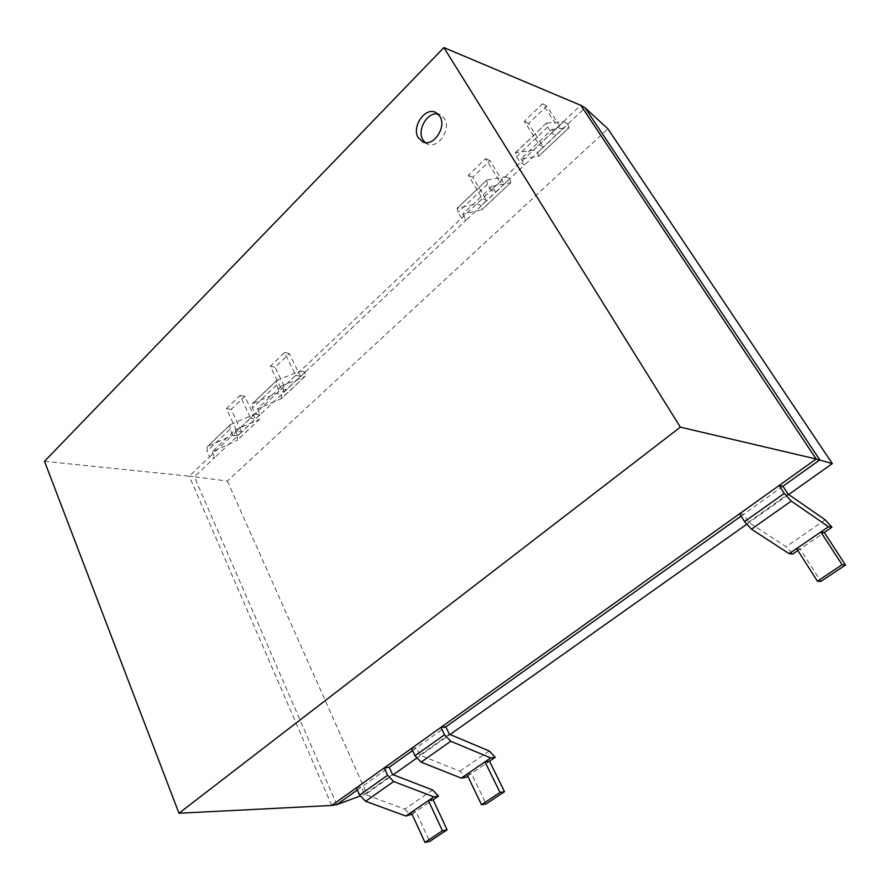 <?xml version="1.0" encoding="UTF-8"?>
<svg xmlns="http://www.w3.org/2000/svg" width="890" height="890" viewBox="0 0 890 890"><rect width="100%" height="100%" fill="white"/><g stroke="black" fill="none" stroke-linecap="round" stroke-linejoin="round"><path stroke-width="0.67" stroke-dasharray="4.45 3.34" d="M425.109 142.534L427.278 143.935C437.78 149.665 451.72 129.206 444.422 118.526L440.439 114.788L437.969 113.998M741.103 516.089L782.944 486.229M739.635 513.741L743.573 514.32L748.479 522.152L786.081 546.727L792.734 554.036M412.571 750.57L445.823 726.841M411.547 748.379L416.476 747.789L419.913 755.12L459.896 771.196L465.848 777.415M331.714 805.461L189.225 476.195L194.343 476.773L214.735 457.527L209.639 456.859L232.646 435.065L237.708 435.822L260.158 414.618L255.13 413.761L279.282 390.888L284.277 391.856L466.16 220.108L461.532 218.261L491.18 190.182L495.73 192.184L524.722 164.806L520.25 162.659L551.566 132.988L555.95 135.313L585.086 107.812M44.5 461.309L189.225 476.195L209.639 456.859L207.081 451.108L207.114 446.78L232.524 435.277L237.341 436L237.374 440.172L236.751 440.617L259.847 419.001L259.735 414.851L255.397 418.956L244.839 396.328L231.244 409.4L241.613 431.973L237.341 436M207.826 446.279L230.666 424.497L229.976 424.986L230.02 429.28L232.646 435.065L255.13 413.761L252.426 407.965L252.304 403.682L276.846 393.302L281.596 394.203L281.184 398.753L305.315 376.17L305.048 372.053L300.497 376.359L289.306 353.575L275.077 367.259L286.068 389.987L281.596 394.203M252.983 403.214L276.946 380.364L276.278 380.809L276.49 385.07L279.282 390.888L461.532 218.261L458.039 212.321L457.126 208.316L476.895 203.821L481.268 205.657L481.757 209.773L510.86 182.517L509.803 178.701L504.252 183.941L489.978 160.656L472.701 177.266L486.697 200.528L481.268 205.657M457.638 208.015L486.53 180.269L487.564 184.219L491.18 190.182L520.25 162.659L516.511 156.685L515.343 152.791L533.51 150.21L537.738 152.323L538.517 156.284L569.111 127.626L567.798 123.933L561.957 129.451L546.738 106.088L528.549 123.577L543.456 146.928L537.738 152.323M412.037 814.183L415.93 811.524L429.659 841.428M356.367 787.839L361.418 787.083L389.23 767.236M432.64 789.964L404.794 809.121L364.633 794.314L361.418 787.083L357.324 789.997M404.794 809.121L410.624 815.151M467.74 776.113L471.444 773.588L486.096 803.915M230.666 424.497L254.952 414.039L250.602 418.155L255.397 418.956L241.613 431.973L236.796 431.227L226.427 408.577L240.044 395.449L250.602 418.155L232.524 435.277M226.427 408.577L231.244 409.4M240.044 395.449L244.839 396.328M212.176 451.797L214.735 457.527L237.708 435.822L235.082 430.07L212.176 451.797L236.751 440.617M254.952 414.039L259.735 414.851M235.082 430.07L259.235 419.435M276.946 380.364L300.33 371.052L295.769 375.369L300.497 376.359L286.068 389.987L281.318 389.064L270.326 366.246L284.578 352.507L295.769 375.369L276.846 393.302M270.326 366.246L275.077 367.259M284.578 352.507L289.306 353.575M257.455 408.844L260.158 414.618L284.277 391.856L281.485 386.06L257.455 408.844L281.184 398.753M300.33 371.052L305.048 372.053M281.485 386.06L304.736 376.559M487.019 180.003L505.498 176.732L499.946 181.994L504.252 183.941L486.697 200.528L482.336 198.67L468.329 175.33L485.651 158.631L499.946 181.994L476.895 203.821M468.329 175.33L472.701 177.266M485.651 158.631L489.978 160.656M462.666 214.179L466.16 220.108L495.73 192.184L492.126 186.233L462.666 214.179L481.757 209.773M505.498 176.732L509.803 178.701M492.126 186.233L510.437 182.75M515.799 152.546L546.393 123.176L547.695 127.003L551.566 132.988L580.781 105.32M546.816 122.965L563.648 121.652L557.796 127.203L561.957 129.451L543.456 146.928L539.24 144.77L524.31 121.352L542.555 103.752L557.796 127.203L533.51 150.21M524.31 121.352L528.549 123.577M542.555 103.752L546.738 106.088M520.995 158.854L524.722 164.806L555.95 135.313L552.089 129.35L520.995 158.854L538.517 156.284M797.863 550.532L800.177 548.952L820.892 581.404M563.648 121.652L567.798 123.933M552.089 129.35L568.743 127.815M336.809 804.638L194.343 476.773L227.373 481.056L607.915 128.839M227.373 481.056L366.713 793.569L393.224 774.778M416.498 758.28L450.051 734.506M746.521 524.41L788.662 494.54M366.713 793.569L360.05 796.038M748.479 522.152L788.039 494.106M796.617 548.563L800.177 548.952L824.296 532.465M419.913 755.12L449.383 734.228M364.633 794.314L392.557 774.523M466.849 774.289L471.444 773.588L489.545 761.217M411.213 812.37L415.93 811.524L433.096 799.787M547.695 127.003L516.511 156.685M825.197 519.816L786.081 546.727M487.564 184.219L458.039 212.321M276.49 385.07L252.426 407.965M230.02 429.28L207.081 451.108M489.255 751.004L459.896 771.196M427.278 143.935L422.628 141.81M440.439 114.788L435.833 112.529M569.111 127.626L538.917 156.084M546.393 123.176L515.343 152.791M510.86 182.517L482.202 209.517M486.53 180.269L457.126 208.316M305.315 376.17L281.774 398.342M276.278 380.809L252.304 403.682M259.847 419.001L237.374 440.172M229.976 424.986L207.114 446.78"/><path stroke-width="1.33" d="M418.356 137.85L422.628 141.81C433.152 147.562 447.125 126.992 439.816 116.278L435.833 112.529C425.209 106.511 411.158 127.081 418.356 137.85M437.969 113.998C427.345 111.584 416.598 130.374 423.006 139.986L425.109 142.534M791.243 501.103L751.438 529.172L744.552 521.618L784.268 493.405L791.243 501.103L828.49 526.747L831.928 527.247L825.197 519.816L788.039 494.106L782.944 486.229L819.801 459.919L585.086 107.812L580.781 105.32L816.163 459.018L832.306 463.612L607.915 128.839L585.086 107.812M680.338 427.144L443.888 47.582L44.5 461.309L178.968 813.238L680.338 427.144L816.163 459.018L331.714 805.461L336.809 804.638L357.324 789.997M782.944 486.229L779.151 485.484L784.268 493.405M450.741 741.259L421.126 762.14L414.985 755.744L444.533 734.762L450.741 741.259L490.735 757.935L495.263 757.312L489.255 751.004L449.383 734.228L445.823 726.841L741.103 516.089M445.823 726.841L440.962 727.341L444.533 734.762M393.647 781.52L365.59 801.3L359.593 795.104L387.573 775.223L393.647 781.52L433.864 796.873L438.525 796.083L432.64 789.964L392.557 774.523L389.23 767.236L412.571 750.57M389.23 767.236L384.235 767.903L387.573 775.223M424.964 842.418L411.213 812.37L428.424 800.588L442.452 830.77L424.964 842.418L429.659 841.428L447.114 829.825L433.096 799.787L438.525 796.083M442.452 830.77L447.114 829.825M365.59 801.3L405.896 816.008L412.037 814.183M359.593 795.104L356.367 787.839M481.534 804.76L466.849 774.289L485.005 761.862L499.991 792.467L481.534 804.76L486.096 803.915L504.508 791.677L489.545 761.217L495.263 757.312M499.991 792.467L504.508 791.677M421.126 762.14L461.243 778.127L465.848 777.415L467.74 776.113M414.985 755.744L411.547 748.379M817.409 581.181L796.617 548.563L820.825 531.998L842.107 564.738L817.409 581.181L820.892 581.404L845.5 565.05L824.296 532.465L831.928 527.247M842.107 564.738L845.5 565.05M751.438 529.172L789.141 553.68L792.734 554.036L797.863 550.532M744.552 521.618L739.635 513.741M178.968 813.238L331.714 805.461M443.888 47.582L580.781 105.32M393.224 774.778L416.498 758.28M450.051 734.506L746.521 524.41M788.662 494.54L832.306 463.612M360.05 796.038L336.809 804.638M789.141 553.68L796.617 548.563M824.296 532.465L820.825 531.998L828.49 526.747M461.243 778.127L466.849 774.289M489.545 761.217L485.005 761.862L490.735 757.935M405.896 816.008L411.213 812.37M433.096 799.787L428.424 800.588L433.864 796.873"/></g></svg>
